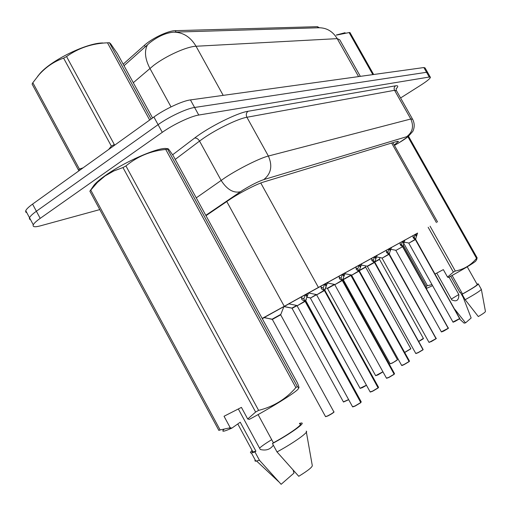 <?xml version="1.0" encoding="UTF-8"?>
<svg xmlns="http://www.w3.org/2000/svg" width="511" height="511" viewBox="0 0 511 511"><rect width="100%" height="100%" fill="white"/><g stroke="black" fill="none" stroke-linecap="round" stroke-linejoin="round"><path stroke-width="0.77" d="M264.027 317.612L283.873 306.619M283.835 306.715L288.958 303.86M288.715 303.809L308.618 292.777M308.587 292.867L327.66 282.347M327.628 282.43L345.334 272.663M345.302 272.74L361.782 263.657M361.756 263.721L377.124 255.245M377.105 255.308L391.477 247.381M391.458 247.439L404.929 240.01M404.91 240.068L417.557 233.093M417.538 233.157L262.162 318.442M319.388 27.754L317.433 26.681L175.286 30.666C168.266 30.641 152.118 38.261 144.441 45.275L123.17 64.175M262.29 318.679L264.404 317.516M283.758 306.894L284.352 306.568M360.351 76.35L339.77 39.82L337.203 38.638C332.814 31.433 326.759 27.805 319.03 27.76L173.695 32.155C166.011 32.793 158.059 36.319 149.838 42.726L124.02 65.727M99.786 209.599L40.414 225.843C34.805 227.325 32.429 226.973 33.279 224.789C34.052 223.243 36.358 221.103 40.197 218.382L162.281 132.336L158.084 124.665C168.917 116.847 186.694 108.511 194.589 107.476L426.564 72.287L427.739 72.632L426.564 72.287L194.589 107.476C186.694 108.511 168.917 116.847 158.084 124.665L36.383 211.241L158.084 124.665L153.9 117.006C164.695 109.137 182.484 100.852 190.437 99.913L423.868 67.541L425.056 67.918L427.573 72.345M30.564 219.698L29.414 219.034L29.51 217.731C30.264 216.147 32.557 213.988 36.383 211.241C32.557 213.988 30.264 216.147 29.51 217.731L29.414 219.034L30.564 219.698M26.84 212.723L25.671 212.02L25.748 210.679C26.483 209.063 28.757 206.872 32.57 204.113L153.9 117.006M394.23 145.022L398.523 141.426L397.073 141.381L263.567 182.025C256.707 183.992 238.567 193.42 228.992 200.025L205.99 215.687M162.281 132.336C173.146 124.563 190.903 116.182 198.753 115.039L429.259 77.033L430.422 77.353C430.051 78.681 426.762 81.338 420.559 85.318L400.579 97.971M417.576 233.048L415.437 239.455L414.261 237.628M452.95 322.026L459.645 318.57L415.347 239.57L408.8 243.191L415.341 239.57L413.22 237.839L412.984 235.59M459.657 318.679L415.437 239.455M459.645 318.57L455.32 321.272M415.322 239.518L414.197 237.519L413.086 236.785M415.462 239.499L408.794 243.191L415.136 239.391M414.312 237.449L415.283 234.325L416.446 236.401M379.411 259.479L374.857 262.009M404.942 239.966L402.681 246.609L401.461 244.731M441.332 331.818L448.211 328.279L402.579 246.724L395.853 250.447L402.579 246.73L400.324 244.954L400.056 242.668M448.224 328.388L402.681 246.609M448.211 328.279L443.733 331.077M402.553 246.679L401.397 244.609L400.177 243.836M402.796 246.302L402.355 246.545M401.525 244.539L402.566 241.294L403.76 243.434M391.496 247.337L389.088 254.229L387.836 252.293M436.043 338.736L389.356 254.139L382.068 258.183L388.98 254.357L386.584 252.53L386.284 250.211M428.953 342.261L431.265 341.444L436.03 338.627L429.17 342.389M388.954 254.299L387.76 252.166L386.412 251.348M388.743 254.171L382.068 258.183L388.98 254.35M436.03 338.627L388.986 254.35M387.894 252.095L389.018 248.716L390.257 250.927M377.144 255.193L374.582 262.36L373.286 260.367M415.737 353.401L418.075 352.603L423.019 349.671L374.467 262.494L367.358 266.429L374.467 262.494L371.906 260.623L371.574 258.272M367.09 266.257L374.582 262.36M423.019 349.671L418.196 352.692L415.954 353.542M423.031 349.786L374.614 262.411M374.442 262.443L373.209 260.233L371.721 259.364M373.356 260.15L374.569 256.631L375.847 258.917M361.801 263.599L359.067 271.06L357.726 269.01M401.595 365.327L403.958 364.547L409.094 361.494L358.946 271.2L351.625 275.25L358.939 271.2L356.474 269.661L355.835 266.895M409.113 361.609L359.099 271.117L359.393 270.945L359.067 271.06M409.094 361.494L404.08 364.637L401.812 365.48M358.914 271.143L357.643 268.856L355.988 267.936M359.425 270.926L351.625 275.25L358.677 271.009M357.796 268.773L359.118 265.094L360.434 267.464M365.55 267.247L359.38 270.67M350.789 275.518L343.545 279.53M334.679 284.544L327.538 288.498M336.302 35.029L345.066 32.704M372.845 74.619L349.115 32.57L336.385 35.118M349.115 32.57L349.958 32.532L373.65 74.504M37.61 76.388L40.216 73.207C51.937 59.857 86.627 43.084 102.417 42.969L102.813 42.956M79.409 169.077L78.547 170.208L32.097 84.072L32.832 82.718L79.409 169.077L83.063 167.864M108.677 149.474L111.347 146.12L63.607 58.133C54.192 61.422 45.996 66.954 39.034 74.727L32.832 82.718M63.607 58.133L66.558 56.561L114.304 144.517L111.347 146.12M149.678 120.034L107.489 42.809C92.127 43.409 78.483 47.996 66.558 56.561M107.489 42.809L109.424 42.726L151.109 119.006M152.572 117.958L117.389 53.598L110.625 43.754L109.424 42.726M436.752 273.098L451.833 299.97L453.972 300.64C457.3 301.401 458.916 299.357 458.821 294.521L449.048 277.128M458.821 294.521L451.322 299.069M435.065 273.992L443.337 269.61L447.54 277.103L453.359 272.101L455.282 271.028C463.924 269.374 471.008 265.145 476.533 258.349L477.159 257.895L476.309 260.137M447.54 277.103L448.39 277.486C463.132 269.418 472.209 264.015 475.62 261.281L475.882 260.846M452.114 275.455L462.512 293.959C472.477 288.376 477.363 285.202 477.172 284.435L467.239 266.799M462.512 293.959L462.11 294.279C473.02 288.191 478.398 284.71 478.239 283.848L476.993 284.116M462.11 294.279L465.157 299.708C475.594 293.895 480.985 290.395 481.343 289.22M465.157 299.708L478.322 316.558C483.106 313.741 485.476 312.036 485.431 311.435L481.368 289.36M476.533 258.349L407.925 136.776M408.525 136.296L477.159 257.895M430.07 226.194L455.282 271.028M453.359 272.101L428.154 227.261M403.767 243.402L427.445 285.706L432.006 284.627M426.334 288.37L427.471 287.974L426.117 287.929L426.27 286.262L403.307 245.229M426.27 286.262L427.445 285.706M427.471 287.974L432.587 285.662M450.734 276.208L459.932 292.586L460.322 292.279L459.894 292.516M460.322 292.279L463.266 297.511L471.148 317.983L465.553 322.882L454.975 309.494M463.982 322.997L465.553 322.882M271.705 439.677C265.726 443.312 261.67 446.135 259.55 448.141M238.337 408.96L260.278 449.482C265.956 450.906 270.313 449.476 273.347 445.196M92.887 186.822L93.928 185.301C96.049 182.657 99.83 179.412 105.266 175.573C125.732 160.856 162.824 145.265 167.538 149.014M230.25 427.771L224.035 416.261L241.416 407.388L247.707 419.007L255.621 412.045L122.972 167.551L113.71 171L105.074 175.944L97.448 182.395L90.754 190.111L220.107 429.943L230.25 427.771L231.924 428.09L231.432 428.314L228.998 428.129M122.972 167.551L125.936 165.947L258.611 410.378C273.494 406.686 285.911 399.091 295.863 387.606L297.325 386.559L298.775 387.945C299.261 387.951 298.801 386.265 297.396 382.899L173.108 155.529L169.198 149.966C168.004 148.484 167.448 148.19 167.544 149.078L297.325 386.559M295.863 387.606L165.749 149.455C150.726 150.879 137.453 156.379 125.936 165.947M165.749 149.455L167.544 149.078M247.707 419.007L249.368 419.339C270.523 408.104 294.809 393.01 298.009 389.241L298.641 388.181M255.621 412.045L258.611 410.378M258.093 414.587L273.398 442.794C289.954 433.788 304.409 423.319 299.714 423.932M273.398 442.794L272.446 443.542C290.35 433.877 306.383 422.335 301.273 423.012L299.42 423.402M272.446 443.542L277.007 451.941C293.895 442.833 309.513 431.61 306.204 431.156M277.007 451.941L298.75 476.297C308.459 470.337 312.956 466.652 312.227 465.234L306.37 432.108M220.107 429.943L218.861 430.415L89.859 191.191L90.754 190.111M224.112 429.266C221.027 432.146 223.467 431.833 231.432 428.314M252.383 450.938L252.076 451.705L252.6 452.005L255.928 451.2L240.24 422.214L231.924 428.09M252.102 450.415C250.173 452.203 249.936 453.046 251.399 452.95L254.957 451.954L255.928 451.2M255.193 459.97L254.887 460.839L255.468 461.197L259.46 460.277L254.957 451.954M293.18 470.261L293.966 473.084L281.139 484.313L259.46 460.277M280.271 483.393L281.139 484.313M345.353 272.606L342.434 280.386L341.041 278.271M386.425 378.114L388.807 377.361L394.16 374.173L342.3 280.539L334.756 284.71L342.293 280.539L339.668 278.98L338.953 276.144M394.179 374.288L342.459 280.443L342.798 280.252L342.434 280.386M394.16 374.173L388.941 377.45M342.268 280.482L340.952 278.112L339.112 277.134M342.83 280.226L334.756 284.71L342.012 280.341M341.118 278.016L342.555 274.171L343.916 276.623M327.685 282.289L324.549 290.414L323.112 288.223M378.121 387.926L324.581 290.472L324.958 290.254L316.628 294.879L324.402 290.574L321.591 289.002L320.793 286.09M324.996 290.229L324.549 290.414M370.117 391.867L372.513 391.145L378.102 387.811L372.653 391.234L370.341 392.052M324.102 290.376L316.577 294.904M324.376 290.51L323.016 288.051L320.959 287.016M378.102 387.811L324.408 290.574M323.188 287.955L324.753 283.918L326.165 286.473M308.644 292.714L305.278 301.222L303.783 298.961M352.533 406.699L354.941 406.009L360.779 402.515L305.118 301.388L297.095 305.834L305.118 301.388L302.103 299.81L301.209 296.821M360.779 402.515L355.088 406.098M304.799 301.19L297.032 305.865M360.798 402.636L305.31 301.279M305.086 301.324L303.681 298.769L301.381 297.67M303.866 298.66L305.578 294.425L307.034 297.076M316.552 294.7L310.388 298.111L316.252 294.534M306.983 297.261L309.723 297.811M297.019 305.642L292.056 308.382M284.052 306.594L291.366 308.069M280.718 314.776L272.337 319.426L280.718 314.776L272.337 319.42L325.558 416.663L327.685 415.871C331.703 413.776 333.747 412.422 333.824 411.802L280.66 314.808L283.892 306.574M263.976 317.606L271.635 319.088M144.441 45.275L145.309 46.859M175.286 30.666L176.071 32.084M317.433 26.681L318.059 27.792M391.643 143.029L436.439 222.611M226.775 201.538L284.186 306.172M260.782 183.002L318.327 287.278M173.695 32.155C183.04 32.231 190.488 36.933 196.045 46.252C186.93 46.501 166.26 55.769 153.728 65.331L133.294 82.693M147.487 44.827C144.185 51.049 144.99 58.899 149.902 68.391L171.019 106.895M358.581 76.599L337.203 38.638L196.045 46.252L223.192 95.372M190.437 99.913L198.753 115.039M423.868 67.541L429.259 77.033M32.57 204.113L40.197 218.382M394.454 145.418L400.86 141.63C406.813 137.925 408.762 136.277 406.692 136.699L263.759 179.61C257.978 181.616 250.895 185.206 242.501 190.379L205.799 215.335M196.25 197.866L225.325 177.528C239.001 168.528 260.035 158.059 268.371 156.04L410.793 119.006L412.594 119.223C414.664 123.221 414.734 127.271 412.818 131.365L408.085 136.641L399.372 142.537M172.616 154.788L194.589 138.079C208.858 127.003 237.238 112.822 248.027 111.277L395.571 85.822C394.096 87.004 393.757 88.492 394.562 90.3L410.793 119.006C414.019 126.255 412.652 132.151 406.692 136.699M263.759 179.61C271.143 173.676 272.682 165.82 268.371 156.04L246.902 117.262C238.254 118.654 217.124 128.81 203.672 138.123L199.539 141.081L221.116 180.377C226.961 189.504 233.386 193.305 240.394 191.766M395.571 85.822C398.286 85.414 398.478 86.416 396.134 88.837M412.383 118.852L396.523 90.798L394.562 90.3L246.902 117.262C245.829 114.834 246.2 112.835 248.027 111.277M194.589 138.079C196.441 137.804 198.089 138.807 199.539 141.081L175.228 159.413M399.021 142.735L394.454 145.431M415.545 239.154L459.753 318.487M408.8 243.191L452.982 322.083C453.762 321.764 451.494 322.99 455.307 321.272L453.161 322.134M416.669 235.597L415.794 234.032M413.399 238.094L413.182 237.704M374.997 261.638L379.398 259.198L423.363 338.378L418.879 341.265M423.312 338.563L418.937 341.367C425.439 337.701 422.904 338.748 423.402 338.429M395.853 250.447L441.37 331.888L443.72 331.083L441.542 331.939M448.326 328.19L402.917 246.532M404.003 242.604L403.096 240.988M400.515 245.235L400.279 244.807M389.21 253.91L436.145 338.525M390.513 250.058L389.58 248.391M386.795 252.843L386.533 252.377M374.716 262.028L423.146 349.562M361.271 265.037L367.211 266.193L374.218 262.303M376.115 258.017L375.151 256.292M372.149 260.968L371.861 260.45M351.479 274.995L344.944 273.711M409.228 361.379L409.42 361.002L359.393 270.945M360.721 266.531L359.725 264.743M356.474 269.661L356.161 269.086M359.527 270.287L365.531 266.953L410.806 348.687L404.642 352.405M410.761 348.872L404.699 352.507L410.85 348.738M343.341 279.325L350.77 275.218L397.417 359.661C397.283 360.14 395.571 361.245 392.276 362.97L390.155 363.8L343.06 279.274M397.386 359.859L392.391 363.053L390.295 363.787M390.11 363.711L392.378 363.059L397.475 359.718M375.591 375.572L327.359 288.274L334.379 284.391M375.777 375.662L377.878 374.94L382.969 371.867L377.891 374.933L375.642 375.674L382.911 371.765M342.587 280.022L394.511 373.624L394.307 374.052M334.616 284.435L327.417 282.998M334.756 284.71L386.495 378.236L388.922 377.463L386.648 378.281M344.222 275.653L343.194 273.8M339.668 278.98L339.317 278.348M324.721 290.031L378.485 387.197L378.255 387.677M378.491 387.44L378.255 387.836M378.095 387.983L372.634 391.247L370.194 392.007L316.628 294.879L324.402 290.567M326.491 285.451L325.43 283.528M321.591 289.002L321.202 288.3M305.463 300.819L305.763 300.647L361.207 401.825L360.951 402.374M355.068 406.111L352.756 406.903M305.303 301.279L305.782 301.005M360.772 402.694L355.062 406.111L352.622 406.865L297.095 305.834L305.112 301.388M307.386 296.016L306.287 294.01M302.103 299.81L301.662 299.012M360.057 388.264L366.432 385.192M310.388 298.111L360.114 388.379L362.356 387.657L366.496 385.307L360.242 388.373M291.915 308.101L296.712 305.463M343.392 401.876L348.611 399.57M284.167 306.53L291.928 308.101L343.462 402.01L348.681 399.691L343.584 401.997M272.216 319.126L280.699 314.431M333.836 412.045C333.453 412.779 331.454 414.089 327.832 415.96M325.475 416.516L327.807 415.967L325.673 416.657M392.889 142.652L437.563 221.998M25.748 210.679L33.279 224.789M396.223 88.505L396.287 90.332M430.262 77.072L427.739 72.632M455.307 321.272L459.638 318.717M415.654 239.097L415.865 238.56M408.64 242.987L404.163 242.15M459.913 318.283L459.747 318.621M379.398 259.198L380.037 257.595M443.72 331.083L448.204 328.426M402.917 246.232L403.16 245.625M395.699 250.237L390.781 249.304M448.505 327.966L448.319 328.33M382.068 258.176L428.997 342.338L431.367 341.533L436.024 338.774M389.356 253.826L389.631 253.137M381.915 257.953L376.518 256.918M436.349 338.282L436.139 338.672M367.358 266.429L415.788 353.491L418.183 352.699L423.012 349.831M374.882 261.932L375.202 261.14M351.625 275.25L401.652 365.429C402.393 365.173 400.547 366.221 404.067 364.643L409.087 361.654M359.405 270.6L359.77 269.693M409.483 361.073L409.228 361.533M365.531 266.953L365.94 265.944M350.77 275.218L350.904 274.886M327.359 288.274L325.731 287.955M40.216 73.207L39.034 74.727M475.62 261.281L476.884 259.192M481.247 289.175L478.347 284.033M464.205 323.201L459.421 318.883M298.009 389.241L298.782 387.945M93.928 185.301L90.064 190.935M252.958 451.999L237.787 423.951M255.864 461.203L251.399 452.95M278.776 481.803L256.669 461.094M388.922 377.463L394.153 374.339M342.811 279.894L343.232 278.846M324.977 289.884L325.469 288.658M316.513 294.585L308.548 292.969M378.581 387.287L378.249 387.843M305.763 300.647L306.345 299.21M296.987 305.521L288.645 303.796M310.254 297.849L307.002 297.198M264.206 317.478L272.337 319.42M333.926 411.892C334.386 411.668 334.226 412.575 327.807 415.967"/></g></svg>
